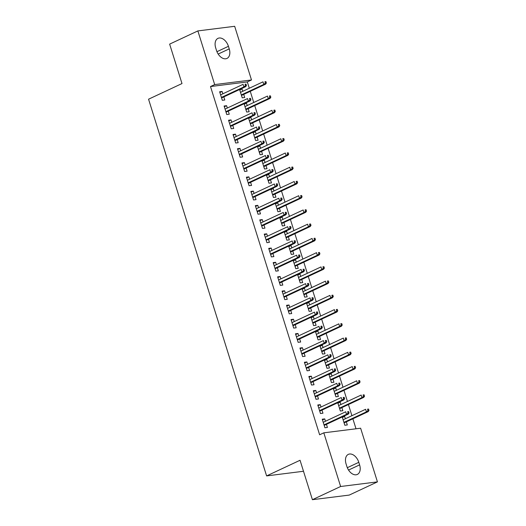 <?xml version="1.0" encoding="UTF-8"?>
<svg xmlns="http://www.w3.org/2000/svg" width="526" height="526" viewBox="0 0 526 526"><rect width="100%" height="100%" fill="white"/><g stroke="black" fill="none" stroke-linecap="round" stroke-linejoin="round"><path stroke-width="0.79" d="M356.017 428.789L352.88 418.795M351.914 415.698L348.422 404.56M347.449 401.456L343.958 390.318M342.991 387.221L339.5 376.083M338.527 372.987L335.036 361.849M334.063 358.752L330.578 347.607M329.605 344.51L326.113 333.372M325.14 330.275L321.649 319.137M320.682 316.041L317.191 304.896M316.218 301.799L312.727 290.661M311.76 287.564L308.269 276.426M307.296 273.329L303.804 262.185M302.838 259.088L299.347 247.95M298.373 244.853L294.882 233.715M293.909 230.618L290.418 219.48M289.451 216.377L285.96 205.239M284.987 202.142L281.495 191.004M280.529 187.907L277.038 176.769M276.065 173.665L272.573 162.527M271.607 159.431L268.115 148.293M267.142 145.196L263.651 134.058M262.678 130.961L259.186 119.816M258.22 116.719L254.729 105.581M253.756 102.485L250.264 91.346M249.298 88.25L247.319 81.931L251.494 79.972L214.68 84.587L197.861 30.916L234.675 26.3L251.494 79.972M360.626 428.21L377.444 481.882L340.631 486.497L323.812 432.826L360.626 428.21M340.631 486.497L312.411 499.7L349.225 495.084L377.444 481.882M303.495 471.263L266.61 475.912L148.556 99.204L181.996 83.555L169.642 44.118L197.861 30.916M337.922 403.225L340.177 402.166L338.514 402.377M340.177 402.166L340.914 404.52M341.88 407.617L342.853 410.707L340.361 411.023L337.764 402.725M318.02 405.717L320.275 404.665L317.783 404.974L320.465 413.515L322.951 413.206L321.984 410.109M320.275 404.665L321.011 407.012M329 374.749L331.248 373.697L329.592 373.901M331.248 373.697L331.991 376.044M332.958 379.141L333.931 382.238L331.439 382.547L328.842 374.256M309.097 377.247L311.353 376.189L308.861 376.498L311.537 385.045L314.029 384.73L313.055 381.639M311.353 376.189L312.089 378.542M320.071 346.272L322.326 345.22L320.669 345.431M322.326 345.22L323.063 347.574M324.036 350.671L325.009 353.761L322.517 354.077L319.92 345.779M300.175 348.771L302.43 347.712L299.938 348.028L302.614 356.569L305.106 356.26L304.133 353.163M302.43 347.712L303.167 350.066M311.149 317.803L313.404 316.744L311.747 316.954M313.404 316.744L314.14 319.098M315.113 322.195L316.08 325.292L313.595 325.601L310.998 317.303M291.246 320.295L293.501 319.243L291.016 319.552L293.692 328.092L296.184 327.783L295.211 324.687M293.501 319.243L294.238 321.59M302.226 289.326L304.482 288.274L302.818 288.478M304.482 288.274L305.218 290.622M306.191 293.718L307.158 296.815L304.672 297.124L302.075 288.833M282.324 291.825L284.579 290.766L282.094 291.082L284.77 299.623L287.255 299.307L286.289 296.217M284.579 290.766L285.316 293.12M293.304 260.857L295.559 259.798L293.896 260.008M295.559 259.798L296.296 262.152M297.269 265.249L298.235 268.339L295.75 268.654L293.146 260.357M273.402 263.348L275.657 262.296L273.172 262.605L275.848 271.146L278.333 270.837L277.366 267.741M275.657 262.296L276.393 264.644M284.382 232.38L286.637 231.322L284.974 231.532M286.637 231.322L287.374 233.675M288.34 236.772L289.313 239.869L286.828 240.178L284.224 231.881M264.479 234.872L266.735 233.82L264.249 234.129L266.925 242.677L269.411 242.361L268.444 239.271M266.735 233.82L267.471 236.167M275.46 203.904L277.715 202.852L276.051 203.062M277.715 202.852L278.451 205.199M279.418 208.303L280.391 211.393L277.899 211.702L275.302 203.411M255.557 206.402L257.812 205.344L255.327 205.659L258.003 214.2L260.488 213.885L259.522 210.794M257.812 205.344L258.549 207.698M266.537 175.434L268.793 174.376L267.129 174.586M268.793 174.376L269.529 176.729M270.495 179.826L271.469 182.916L268.977 183.232L266.38 174.934M246.635 177.926L248.89 176.874L246.398 177.183L249.081 185.724L251.566 185.415L250.593 182.318M248.89 176.874L249.626 179.221M257.608 146.958L259.864 145.906L258.207 146.11M259.864 145.906L260.6 148.253M261.573 151.35L262.546 154.447L260.054 154.756L257.457 146.465M237.713 149.45L239.968 148.398L237.476 148.707L240.152 157.254L242.644 156.939L241.671 153.848M239.968 148.398L240.704 150.752M248.686 118.481L250.941 117.429L249.285 117.64M250.941 117.429L251.678 119.777M252.651 122.88L253.617 125.97L251.132 126.286L248.535 117.988M228.79 120.98L231.039 119.921L228.554 120.237L231.23 128.778L233.722 128.469L232.748 125.372M231.039 119.921L231.782 122.275M239.764 90.012L242.019 88.953L240.362 89.164M242.019 88.953L242.756 91.307M243.729 94.404L244.695 97.501L242.21 97.81L239.613 89.512M219.861 92.504L222.117 91.452L219.631 91.761L222.307 100.302L224.793 99.993L223.826 96.896M222.117 91.452L222.853 93.799M247.319 81.931L210.499 86.547L319.63 434.778L323.812 432.826M224.326 106.745L226.581 105.687L224.096 106.002L226.772 114.543L229.257 114.227L228.291 111.137M226.581 105.687L227.317 108.04M244.228 104.247L246.484 103.195L244.82 103.398M246.484 103.195L247.22 105.542M248.187 108.639L249.16 111.736L246.668 112.045L244.071 103.754M233.248 135.215L235.503 134.163L233.018 134.472L235.694 143.013L238.179 142.704L237.213 139.607M235.503 134.163L236.24 136.51M253.151 132.723L255.406 131.664L253.742 131.875M255.406 131.664L256.142 134.018M257.115 137.115L258.082 140.205L255.597 140.521L252.993 132.223M242.17 163.691L244.426 162.633L241.94 162.948L244.616 171.489L247.102 171.18L246.135 168.083M244.426 162.633L245.162 164.986M262.073 161.193L264.328 160.141L262.665 160.351M264.328 160.141L265.065 162.488M266.038 165.591L267.004 168.682L264.519 168.997L261.915 160.7M251.093 192.161L253.348 191.109L250.863 191.418L253.539 199.965L256.024 199.65L255.057 196.56M253.348 191.109L254.084 193.463M270.995 189.669L273.25 188.617L271.594 188.821M273.25 188.617L273.987 190.964M274.96 194.061L275.926 197.158L273.441 197.467L270.844 189.176M260.022 220.637L262.27 219.585L259.785 219.894L262.461 228.435L264.953 228.126L263.98 225.029M262.27 219.585L263.007 221.933M279.917 218.145L282.173 217.087L280.516 217.297M282.173 217.087L282.909 219.441M283.882 222.537L284.849 225.628L282.363 225.943L279.766 217.646M268.944 249.114L271.199 248.055L268.707 248.371L271.383 256.912L273.875 256.596L272.902 253.506M271.199 248.055L271.935 250.409M288.84 246.615L291.095 245.563L289.438 245.767M291.095 245.563L291.831 247.91M292.804 251.007L293.778 254.104L291.286 254.413L288.689 246.122M277.866 277.583L280.121 276.531L277.629 276.84L280.312 285.381L282.797 285.072L281.824 281.982M280.121 276.531L280.858 278.879M297.769 275.091L300.024 274.033L298.36 274.243M300.024 274.033L300.76 276.387M301.727 279.484L302.7 282.58L300.208 282.889L297.611 274.592M286.788 306.06L289.044 305.001L286.552 305.317L289.234 313.858L291.72 313.549L290.753 310.452M289.044 305.001L289.78 307.355M306.691 303.561L308.946 302.509L307.283 302.72M308.946 302.509L309.683 304.863M310.649 307.96L311.622 311.05L309.13 311.366L306.533 303.068M295.711 334.536L297.966 333.477L295.48 333.793L298.157 342.334L300.642 342.018L299.675 338.928M297.966 333.477L298.702 335.831M315.613 332.037L317.868 330.985L316.205 331.189M317.868 330.985L318.605 333.333M319.571 336.43L320.544 339.526L318.059 339.835L315.455 331.544M304.633 363.006L306.888 361.954L304.403 362.263L307.079 370.804L309.564 370.495L308.598 367.398M306.888 361.954L307.625 364.301M324.535 360.514L326.791 359.455L325.127 359.666M326.791 359.455L327.527 361.809M328.5 364.906L329.467 367.996L326.981 368.312L324.378 360.014M313.555 391.482L315.81 390.423L313.325 390.739L316.001 399.28L318.486 398.971L317.52 395.874M315.81 390.423L316.547 392.777M333.458 388.984L335.713 387.932L334.049 388.142M335.713 387.932L336.449 390.279M337.422 393.382L338.389 396.472L335.904 396.788L333.3 388.49M322.477 419.952L324.733 418.9L322.247 419.209L324.923 427.756L327.415 427.441L326.442 424.35M324.733 418.9L325.469 421.254M342.38 417.46L344.635 416.408L342.978 416.612M344.635 416.408L345.372 418.755M346.345 421.852L347.311 424.949L344.826 425.258L342.229 416.967M359.606 464.885A9.665 6.24 -115.1 0 1 357.338 474.439A9.665 6.24 -115.1 0 1 346.871 466.483L346.069 463.919A9.665 6.24 -115.1 0 1 348.337 454.365A9.665 6.24 -115.1 0 1 358.804 462.321L359.606 464.885L348.547 470.06M210.499 86.547L214.68 84.587M312.411 499.7L300.05 460.263L266.61 475.912M215.699 47.912A9.665 6.24 -115.1 0 1 217.968 38.359A9.665 6.24 -115.1 0 1 228.435 46.314L229.237 48.879A9.665 6.24 -115.1 0 1 226.969 58.432A9.665 6.24 -115.1 0 1 216.502 50.476L215.699 47.912M221.571 97.954L245.688 86.672L243.9 86.895L221.407 97.422M245.478 85.639L246.47 85.514L246.023 84.094L245.031 84.219L245.478 85.639L243.9 86.895L243.097 84.331L220.598 94.858M245.031 84.219L246.023 84.094M245.688 86.672L246.47 85.514M266.373 83.023L265.926 81.596L264.933 81.721L265.38 83.147L266.373 83.023L265.591 84.173L263.802 84.397L262.993 81.839L240.5 92.359M264.933 81.721L265.926 81.596M265.38 83.147L263.802 84.397L241.302 94.923M265.591 84.173L241.473 95.456M226.035 112.189L250.152 100.907L248.357 101.13L225.864 111.657M249.935 99.874L250.935 99.749L250.488 98.329L249.488 98.454L249.935 99.874L248.357 101.13L247.555 98.566L225.062 109.092M249.488 98.454L250.488 98.329M250.152 100.907L250.935 99.749M230.493 126.431L254.61 115.141L252.822 115.372L230.329 125.892M254.4 114.116L255.393 113.991L254.946 112.564L253.953 112.689L254.4 114.116L252.822 115.372L252.02 112.807L229.527 123.327M253.953 112.689L254.946 112.564M254.61 115.141L255.393 113.991M270.831 97.257L270.39 95.831L269.391 95.956L269.838 97.382L270.831 97.257L270.055 98.415L268.26 98.638L267.458 96.074L244.965 106.6M269.391 95.956L270.39 95.831M269.838 97.382L268.26 98.638L245.767 109.158M270.055 98.415L245.931 109.697M275.295 111.492L274.848 110.072L273.855 110.197L274.302 111.617L275.295 111.492L274.513 112.649L272.724 112.873L271.922 110.309L249.423 120.835M273.855 110.197L274.848 110.072M274.302 111.617L272.724 112.873L250.231 123.4M274.513 112.649L250.396 123.932M234.958 140.666L259.075 129.383L257.28 129.606L234.787 140.126M258.858 128.351L259.857 128.226L259.41 126.799L258.417 126.924L258.858 128.351L257.28 129.606L256.478 127.042L233.985 137.569M258.417 126.924L259.41 126.799M259.075 129.383L259.857 128.226M239.415 154.9L263.533 143.618L261.744 143.841L239.251 154.368M263.322 142.585L264.315 142.461L263.874 141.04L262.875 141.165L263.322 142.585L261.744 143.841L260.942 141.277L238.449 151.804M262.875 141.165L263.874 141.04M263.533 143.618L264.315 142.461M279.76 125.734L279.313 124.307L278.313 124.432L278.76 125.859L279.76 125.734L278.977 126.884L277.182 127.108L276.38 124.55L253.887 135.07M278.313 124.432L279.313 124.307M278.76 125.859L277.182 127.108L254.689 137.634M278.977 126.884L254.86 138.167M284.218 139.969L283.77 138.542L282.778 138.667L283.225 140.094L284.218 139.969L283.435 141.126L281.647 141.349L280.845 138.785L258.351 149.312M282.778 138.667L283.77 138.542M283.225 140.094L281.647 141.349L259.154 151.869M283.435 141.126L259.318 152.409M243.88 169.135L267.997 157.853L266.209 158.076L243.709 168.603M267.787 156.827L268.779 156.702L268.332 155.275L267.339 155.4L267.787 156.827L266.209 158.076L265.4 155.518L242.907 166.038M267.339 155.4L268.332 155.275M267.997 157.853L268.779 156.702M288.682 154.203L288.235 152.783L287.242 152.908L287.683 154.328L288.682 154.203L287.9 155.361L286.105 155.584L285.302 153.02L262.809 163.547M287.242 152.908L288.235 152.783M287.683 154.328L286.105 155.584L263.611 166.111M287.9 155.361L263.782 166.643M248.338 183.377L272.461 172.094L270.666 172.318L248.173 182.838M272.244 171.062L273.244 170.937L272.797 169.51L271.797 169.635L272.244 171.062L270.666 172.318L269.864 169.753L247.371 180.28M271.797 169.635L272.797 169.51M272.461 172.094L273.244 170.937M293.14 168.445L292.693 167.018L291.7 167.143L292.147 168.563L293.14 168.445L292.357 169.596L290.569 169.819L289.767 167.261L267.274 177.781M291.7 167.143L292.693 167.018M292.147 168.563L290.569 169.819L268.076 180.346M292.357 169.596L268.24 180.878M252.802 197.612L276.919 186.329L275.131 186.552L252.638 197.079M276.709 185.297L277.702 185.172L277.255 183.752L276.262 183.876L276.709 185.297L275.131 186.552L274.329 183.988L251.829 194.515M276.262 183.876L277.255 183.752M276.919 186.329L277.702 185.172M297.604 182.68L297.157 181.253L296.164 181.378L296.611 182.805L297.604 182.68L296.822 183.837L295.027 184.061L294.225 181.496L271.732 192.023M296.164 181.378L297.157 181.253M296.611 182.805L295.027 184.061L272.534 194.581M296.822 183.837L272.705 195.12M257.267 211.846L281.384 200.564L279.589 200.787L257.096 211.314M281.167 199.538L282.166 199.413L281.719 197.986L280.72 198.111L281.167 199.538L279.589 200.787L278.787 198.23L256.293 208.75M280.72 198.111L281.719 197.986M281.384 200.564L282.166 199.413M302.062 196.915L301.622 195.494L300.622 195.619L301.069 197.04L302.062 196.915L301.28 198.072L299.491 198.295L298.689 195.731L276.196 206.258M300.622 195.619L301.622 195.494M301.069 197.04L299.491 198.295L276.998 208.822M301.28 198.072L277.163 209.355M261.724 226.088L285.842 214.805L284.053 215.029L261.56 225.549M285.631 213.773L286.624 213.648L286.177 212.221L285.184 212.346L285.631 213.773L284.053 215.029L283.251 212.465L260.758 222.991M285.184 212.346L286.177 212.221M285.842 214.805L286.624 213.648M306.526 211.15L306.079 209.729L305.087 209.854L305.534 211.274L306.526 211.15L305.744 212.307L303.956 212.53L303.147 209.973L280.654 220.493M305.087 209.854L306.079 209.729M305.534 211.274L303.956 212.53L281.456 223.057M305.744 212.307L281.627 223.589M266.189 240.323L290.306 229.04L288.511 229.264L266.018 239.79M290.089 228.008L291.088 227.883L290.641 226.463L289.648 226.588L290.089 228.008L288.511 229.264L287.709 226.699L265.216 237.226M289.648 226.588L290.641 226.463M290.306 229.04L291.088 227.883M310.991 225.391L310.544 223.964L309.544 224.089L309.992 225.516L310.991 225.391L310.209 226.542L308.414 226.772L307.611 224.207L285.118 234.727M309.544 224.089L310.544 223.964M309.992 225.516L308.414 226.772L285.92 237.292M310.209 226.542L286.091 237.831M270.647 254.558L294.764 243.275L292.975 243.499L270.482 254.025M294.553 242.243L295.546 242.124L295.099 240.698L294.106 240.823L294.553 242.243L292.975 243.499L292.173 240.941L269.68 251.461M294.106 240.823L295.099 240.698M294.764 243.275L295.546 242.124M315.449 239.626L315.002 238.206L314.009 238.331L314.456 239.751L315.449 239.626L314.666 240.783L312.878 241.007L312.076 238.442L289.576 248.969M314.009 238.331L315.002 238.206M314.456 239.751L312.878 241.007L290.385 251.533M314.666 240.783L290.549 252.066M275.111 268.799L299.228 257.516L297.44 257.74L274.94 268.26M299.018 256.484L300.011 256.359L299.564 254.932L298.571 255.057L299.018 256.484L297.44 257.74L296.631 255.176L274.138 265.702M298.571 255.057L299.564 254.932M299.228 257.516L300.011 256.359M319.913 253.861L319.466 252.441L318.473 252.565L318.914 253.986L319.913 253.861L319.131 255.018L317.336 255.241L316.534 252.677L294.041 263.204M318.473 252.565L319.466 252.441M318.914 253.986L317.336 255.241L294.843 265.768M319.131 255.018L295.014 266.301M279.569 283.034L303.693 271.751L301.898 271.975L279.405 282.501M303.476 270.719L304.469 270.594L304.028 269.174L303.029 269.299L303.476 270.719L301.898 271.975L301.096 269.411L278.602 279.937M303.029 269.299L304.028 269.174M303.693 271.751L304.469 270.594M324.371 268.102L323.924 266.675L322.931 266.8L323.378 268.227L324.371 268.102L323.589 269.253L321.8 269.483L320.998 266.919L298.505 277.439M322.931 266.8L323.924 266.675M323.378 268.227L321.8 269.483L299.307 280.003M323.589 269.253L299.472 280.542M284.033 297.269L308.151 285.986L306.362 286.21L283.869 296.736M307.94 284.954L308.933 284.829L308.486 283.409L307.493 283.534L307.94 284.954L306.362 286.21L305.56 283.652L283.06 294.172M307.493 283.534L308.486 283.409M308.151 285.986L308.933 284.829M328.835 282.337L328.388 280.91L327.396 281.035L327.843 282.462L328.835 282.337L328.053 283.494L326.258 283.718L325.456 281.154L302.963 291.68M327.396 281.035L328.388 280.91M327.843 282.462L326.258 283.718L303.765 294.238M328.053 283.494L303.936 294.777M288.498 311.51L312.615 300.221L310.82 300.451L288.327 310.971M312.398 299.195L313.397 299.07L312.95 297.644L311.951 297.769L312.398 299.195L310.82 300.451L310.018 297.887L287.525 308.407M311.951 297.769L312.95 297.644M312.615 300.221L313.397 299.07M333.293 296.572L332.853 295.152L331.853 295.277L332.3 296.697L333.293 296.572L332.511 297.729L330.722 297.953L329.92 295.388L307.427 305.915M331.853 295.277L332.853 295.152M332.3 296.697L330.722 297.953L308.229 308.479M332.511 297.729L308.394 309.012M292.956 325.745L317.073 314.463L315.284 314.686L292.791 325.213M316.862 313.43L317.855 313.305L317.408 311.885L316.415 312.01L316.862 313.43L315.284 314.686L314.482 312.122L291.989 322.648M316.415 312.01L317.408 311.885M317.073 314.463L317.855 313.305M337.758 310.813L337.311 309.387L336.318 309.512L336.765 310.938L337.758 310.813L336.975 311.964L335.187 312.188L334.378 309.63L311.885 320.15M336.318 309.512L337.311 309.387M336.765 310.938L335.187 312.188L312.687 322.714M336.975 311.964L312.858 323.247M297.42 339.98L321.537 328.697L319.742 328.921L297.249 339.448M321.32 327.665L322.32 327.54L321.873 326.12L320.88 326.245L321.32 327.665L319.742 328.921L318.94 326.357L296.447 336.883M320.88 326.245L321.873 326.12M321.537 328.697L322.32 327.54M342.222 325.048L341.775 323.621L340.776 323.746L341.223 325.173L342.222 325.048L341.44 326.205L339.645 326.429L338.843 323.865L316.35 334.391M340.776 323.746L341.775 323.621M341.223 325.173L339.645 326.429L317.152 336.949M341.44 326.205L317.323 337.488M301.878 354.222L325.995 342.932L324.207 343.162L301.714 353.682M325.785 341.907L326.777 341.782L326.33 340.355L325.338 340.48L325.785 341.907L324.207 343.162L323.405 340.598L300.911 351.118M325.338 340.48L326.33 340.355M325.995 342.932L326.777 341.782M346.68 339.283L346.233 337.863L345.24 337.988L345.687 339.408L346.68 339.283L345.898 340.44L344.109 340.664L343.307 338.1L320.807 348.626M345.24 337.988L346.233 337.863M345.687 339.408L344.109 340.664L321.616 351.19M345.898 340.44L321.78 351.723M306.342 368.456L330.459 357.174L328.671 357.397L306.171 367.917M330.249 356.141L331.242 356.017L330.795 354.59L329.802 354.715L330.249 356.141L328.671 357.397L327.862 354.833L305.369 365.36M329.802 354.715L330.795 354.59M330.459 357.174L331.242 356.017M351.144 353.525L350.697 352.098L349.698 352.223L350.145 353.65L351.144 353.525L350.362 354.675L348.567 354.899L347.765 352.341L325.272 362.861M349.698 352.223L350.697 352.098M350.145 353.65L348.567 354.899L326.074 365.425M350.362 354.675L326.245 365.958M310.8 382.691L334.917 371.409L333.129 371.632L310.636 382.159M334.707 370.376L335.7 370.251L335.259 368.831L334.26 368.956L334.707 370.376L333.129 371.632L332.327 369.068L309.834 379.594M334.26 368.956L335.259 368.831M334.917 371.409L335.7 370.251M355.602 367.759L355.155 366.333L354.162 366.458L354.609 367.884L355.602 367.759L354.82 368.917L353.031 369.14L352.229 366.576L329.736 377.103M354.162 366.458L355.155 366.333M354.609 367.884L353.031 369.14L330.538 379.66M354.82 368.917L330.703 380.199M315.265 396.926L339.382 385.643L337.593 385.874L315.1 396.394M339.171 384.618L340.164 384.493L339.717 383.066L338.724 383.191L339.171 384.618L337.593 385.874L336.791 383.309L314.292 393.829M338.724 383.191L339.717 383.066M339.382 385.643L340.164 384.493M360.067 381.994L359.62 380.574L358.627 380.699L359.067 382.119L360.067 381.994L359.284 383.152L357.489 383.375L356.687 380.811L334.194 391.337M358.627 380.699L359.62 380.574M359.067 382.119L357.489 383.375L334.996 393.902M359.284 383.152L335.167 394.434M319.729 411.168L343.846 399.885L342.051 400.108L319.558 410.628M343.629 398.853L344.629 398.728L344.182 397.301L343.182 397.426L343.629 398.853L342.051 400.108L341.249 397.544L318.756 408.071M343.182 397.426L344.182 397.301M343.846 399.885L344.629 398.728M364.525 396.236L364.084 394.809L363.085 394.934L363.532 396.354L364.525 396.236L363.742 397.386L361.954 397.61L361.152 395.052L338.659 405.572M363.085 394.934L364.084 394.809M363.532 396.354L361.954 397.61L339.461 408.137M363.742 397.386L339.625 408.669M324.187 425.402L348.304 414.12L346.516 414.343L324.023 424.87M348.094 413.088L349.086 412.963L348.639 411.542L347.647 411.667L348.094 413.088L346.516 414.343L345.713 411.779L323.22 422.306M347.647 411.667L348.639 411.542M348.304 414.12L349.086 412.963M368.989 410.471L368.542 409.044L367.549 409.169L367.996 410.596L368.989 410.471L368.207 411.628L366.418 411.851L365.609 409.287L343.116 419.814M367.549 409.169L368.542 409.044M367.996 410.596L366.418 411.851L343.919 422.371M368.207 411.628L344.089 422.911M228.435 46.314L216.942 51.693M229.237 48.879L218.178 54.053M358.804 462.321L347.311 467.699"/></g></svg>
